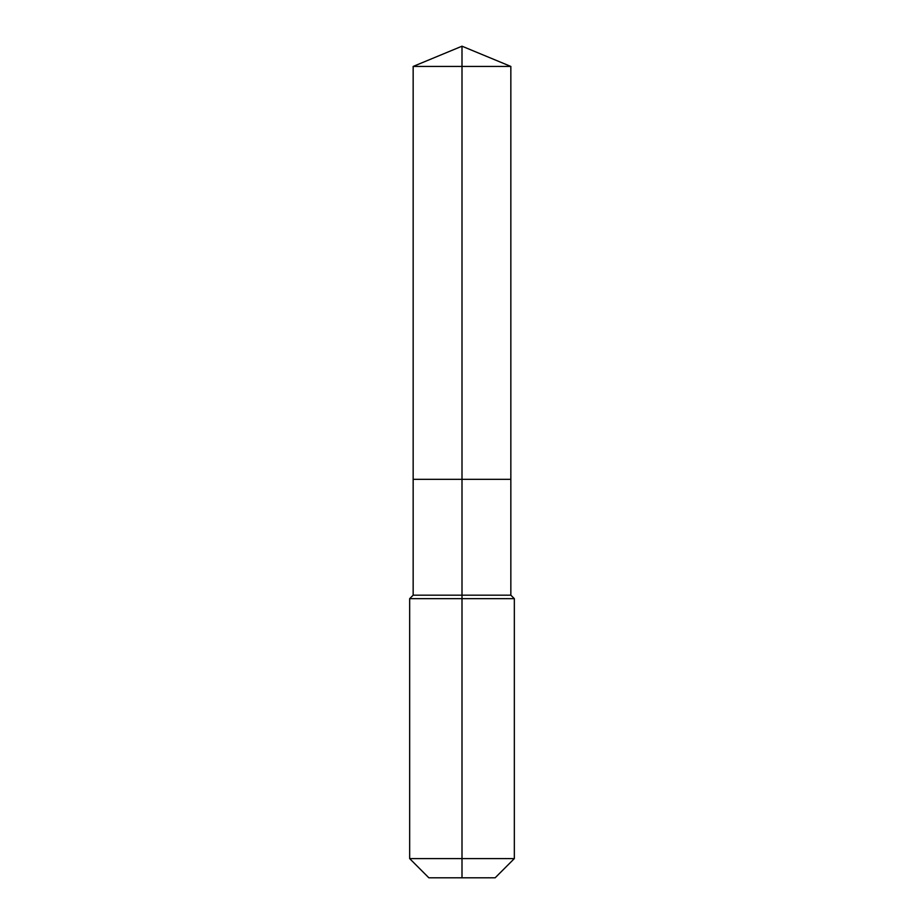 <?xml version="1.0" encoding="UTF-8"?>
<svg xmlns="http://www.w3.org/2000/svg" width="924" height="924" viewBox="0 0 924 924"><rect width="100%" height="100%" fill="white"/><g stroke="black" fill="none" stroke-linecap="round" stroke-linejoin="round"><path stroke-width="0.69" stroke-dasharray="4.62 3.46" d="M510.845 66.436L413.155 66.436M495.149 877.8L462 877.8L462 479.325L510.845 479.325L413.155 479.325L462 479.325L462 46.2M510.845 595.171L413.155 595.171M514.333 598.66L409.667 598.66M514.333 858.604L409.667 858.604M462 877.8L428.852 877.8"/><path stroke-width="1.39" d="M409.667 858.604L514.333 858.604L495.149 877.8L428.852 877.8L409.667 858.604L409.667 598.66L462 598.66L462 595.171L413.155 595.171L413.155 479.325L462 479.325L462 66.436L510.845 66.436L462 46.2L462 66.436L413.155 66.436L413.155 479.325L510.845 479.325L510.845 66.436M462 595.171L510.845 595.171L510.845 479.325L462 479.325L462 595.171M462 877.8L462 598.66L514.333 598.66L510.845 595.171M462 46.2L413.155 66.436M514.333 858.604L514.333 598.66M413.155 595.171L409.667 598.66"/></g></svg>
